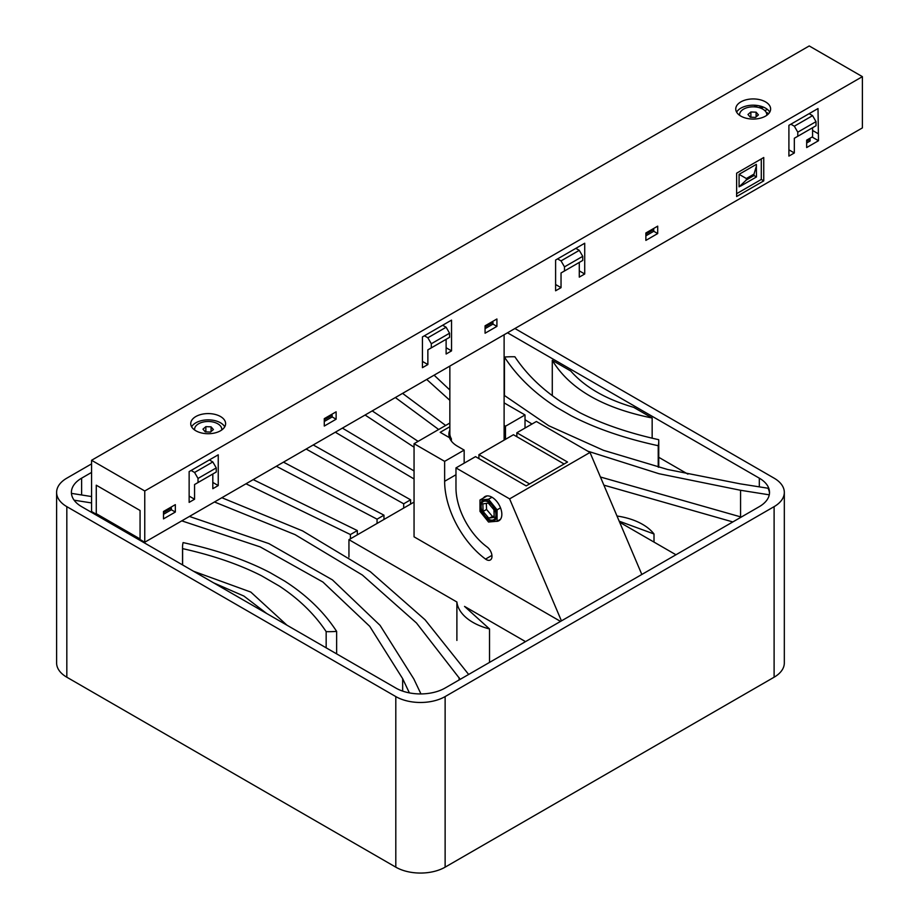 <?xml version="1.0" encoding="UTF-8"?>
<svg xmlns="http://www.w3.org/2000/svg" width="919" height="919" viewBox="0 0 919 919"><rect width="100%" height="100%" fill="white"/><g stroke="black" fill="none" stroke-linecap="round" stroke-linejoin="round"><path stroke-width="1.38" d="M96.265 513.675L96.265 485.198L140.067 510.482L96.265 485.198L96.265 514.238L91.578 511.538L91.578 460.281L809.225 45.95L862.39 76.645L862.39 127.902L144.754 542.233L140.067 539.533L140.067 510.482L140.067 538.959L96.265 513.675M746.366 179.952L739.083 186.856L739.083 174.323L746.366 178.516L754.005 174.105L754.005 175.529L746.366 179.952L746.366 178.516M739.083 174.323L756.348 164.352L756.463 176.953L754.005 175.529M756.463 165.857L754.005 174.105M561.038 260.893L564.484 266.866L582.738 256.332L579.28 250.347L561.038 260.893L557.58 258.894M564.484 266.866L564.484 270.967L561.038 272.966L561.038 287.658L555.604 284.522M582.738 256.332L582.738 260.433L564.484 270.967M561.038 287.658L555.604 290.783L555.604 260.031L584.714 243.236L584.714 273.988L579.28 277.124L579.28 262.432L561.038 272.966M862.39 76.645L144.754 490.976L144.754 542.233M812.58 127.73L794.326 138.275L794.326 152.968L788.904 156.092L788.904 125.34L818.002 108.545L818.496 140.722L806.664 147.557L806.664 140.147L812.58 136.736L812.58 127.73M496.915 326.383L485.071 333.218L485.071 325.82L496.915 318.985L496.915 326.383L492.963 324.108L485.071 328.657M763.746 180.871L736.624 196.528L736.624 173.186L763.746 157.517L763.746 180.871L761.288 179.446L761.288 158.941M212.817 474.009L194.564 484.543L194.564 499.235L189.142 502.371L189.142 471.608L218.24 454.813L218.24 485.565L212.817 488.701L212.817 474.009M175.334 512.044L163.49 518.879L163.49 511.481L175.334 504.646L175.334 512.044L171.382 509.769L163.49 514.33M336.124 419.213L324.281 426.048L324.281 418.65L336.124 411.815L336.124 419.213L332.173 416.939L324.281 421.499M657.705 233.552L645.873 240.387L645.873 232.978L657.705 226.143L657.705 233.552L653.765 231.278L645.873 235.827M446.117 339.306L427.863 349.852L427.863 364.544L422.441 367.669L422.441 336.917L451.539 320.122L451.539 350.874L446.117 354.01L446.117 339.306M579.28 250.347L575.834 248.36M584.714 273.988L579.28 270.852M794.326 126.202L797.784 132.175L816.026 121.641L812.58 115.656L794.326 126.202L790.88 124.203M797.784 132.175L797.784 136.276L794.326 138.275M816.026 121.641L816.026 125.742L797.784 136.276M794.326 152.968L788.904 149.831M812.58 115.656L809.122 113.669M806.664 142.996L810.11 141.009L810.11 139.297L809.122 138.723M764.918 110.717L767.296 109.338A17.438 10.063 180 0 1 769.766 112.129M818.002 133.6L812.58 130.464M768.652 113.657L766.067 112.152M806.664 141.285L810.11 139.297M757.578 107.259L754.028 105.203A17.438 10.063 180 0 1 763.448 107.121A17.438 10.063 180 0 1 765.527 108.143A17.438 10.063 180 0 1 767.296 109.338M763.448 107.121L761.277 108.373M449.563 333.218L446.117 327.233L427.863 337.778L431.31 343.752L449.563 333.218L449.563 337.319L431.31 347.853L431.31 343.752M424.406 335.78L427.863 337.778M427.863 364.544L422.441 361.408M431.31 347.853L427.863 349.852M446.117 327.233L442.659 325.246M451.539 350.874L446.117 347.738M818.496 140.722L812.086 137.023M645.873 234.127L653.765 229.566L653.765 231.278M653.765 229.566L652.777 228.992M485.071 326.957L492.963 322.397L492.963 324.108M492.963 322.397L491.987 321.822M324.281 419.788L332.173 415.227L332.173 416.939M332.173 415.227L331.185 414.664M736.624 193.691L761.288 179.446M216.264 467.909L212.817 461.935L194.564 472.469L198.022 478.443L216.264 467.909L216.264 472.01L198.022 482.544L198.022 478.443M191.118 470.471L194.564 472.469M194.564 499.235L189.142 496.099M198.022 482.544L194.564 484.543M212.817 461.935L209.36 459.937M218.24 485.565L212.817 482.429M163.49 512.618L171.382 508.058L171.382 509.769M171.382 508.058L170.394 507.495M758.922 105.754L762.368 107.741M756.096 112.175L750.869 111.98L747.974 114.496L750.295 117.207L755.521 117.402L758.416 114.886L756.096 112.175L756.096 116.897M739.6 114.978A13.601 7.857 0 0 0 739.588 115.266A13.601 7.857 0 0 0 739.588 115.3L739.588 114.691A13.601 7.857 180 0 1 747.986 107.431A13.601 7.857 180 0 1 762.816 109.143A13.601 7.857 180 0 1 766.791 114.691A13.601 7.857 180 0 1 766.756 115.323M766.791 114.691L766.791 115.266A13.601 7.857 0 0 0 766.791 115.266A13.601 7.857 0 0 0 766.791 114.978M739.634 115.323A13.601 7.857 180 0 1 739.588 114.691M750.869 111.98L750.869 117.23M736.624 112.129A17.438 10.063 180 0 1 754.028 105.203M765.527 101.883A17.438 10.063 0 0 0 746.527 99.7A17.438 10.063 0 0 0 735.751 108.993A17.438 10.063 0 0 0 753.189 119.068A17.438 10.063 0 0 0 770.627 108.993A17.438 10.063 0 0 0 765.527 101.883M144.754 490.976L91.578 460.281M220.514 416.537A17.438 10.063 0 0 0 201.502 414.354A17.438 10.063 0 0 0 190.738 423.659A17.438 10.063 0 0 0 208.176 433.722A17.438 10.063 0 0 0 225.614 423.659A17.438 10.063 0 0 0 220.514 416.537M211.071 426.841L205.856 426.646L202.961 429.162L205.282 431.873L210.497 432.056L213.403 429.541L211.071 426.841L211.071 431.562M194.587 429.632A13.601 7.857 0 0 0 194.575 429.92A13.601 7.857 0 0 0 194.575 429.954A13.601 7.857 180 0 1 194.575 429.357A13.601 7.857 180 0 1 202.973 422.097A13.601 7.857 180 0 1 217.792 423.797A13.601 7.857 180 0 1 221.778 429.357A13.601 7.857 180 0 1 221.732 429.989M205.856 426.646L205.856 431.884M191.612 426.795A17.438 10.063 180 0 1 220.514 422.809A17.438 10.063 180 0 1 224.753 426.795M507.518 332.793L759.312 478.167A34.876 20.138 180 0 1 769.525 492.4A34.876 20.138 180 0 1 759.312 506.645L445.129 688.032A34.876 20.138 180 0 1 395.802 688.032L81.619 506.645A34.876 20.138 180 0 1 71.406 492.4A34.876 20.138 180 0 1 81.619 478.167L91.578 472.412M91.578 463.865L66.823 478.167A34.876 20.138 0 0 0 56.61 492.4L56.61 662.978A34.876 20.138 0 0 0 66.823 677.211L395.802 867.157A34.876 20.138 0 0 0 445.129 867.157L774.108 677.211A34.876 20.138 0 0 0 784.321 662.978L784.321 492.4A34.876 20.138 0 0 0 774.108 478.167L514.916 328.52M56.61 492.4A34.876 20.138 0 0 0 66.823 506.645L395.802 696.579A34.876 20.138 0 0 0 445.129 696.579L774.108 506.645A34.876 20.138 0 0 0 784.321 492.4M449.851 430A29.224 16.875 0 0 0 448.897 434.285A29.224 16.875 0 0 0 457.455 446.209L464.164 450.092L464.164 463.187M504.117 395.285L548.735 425.727L603.484 450.321L667.631 469.494L740.128 483.831L768.008 488.23A34.876 20.138 180 0 1 769.49 493.262M552.285 395.664L552.285 360.34L570.756 371.012C584.84 387.094 605.816 399.214 633.685 407.347L652.157 418.007C602.83 408.047 569.539 388.829 552.285 360.34M652.157 438.156L652.157 418.007M414.055 502.084L348.944 539.671L456.892 602.002A55.106 31.809 0 0 0 489.517 628.952L464.532 606.402L525.519 641.623M348.944 557.052L348.944 539.671M560.544 621.405L414.055 536.822L414.055 443.705L444.635 461.361L464.164 450.092M675.959 554.766L619.659 522.256M617.005 516.018A55.106 31.809 180 0 1 654.006 533.985L619.199 521.188M509.608 498.879L589.998 452.458L536.374 421.499L516.846 432.769L567.517 462.027L526.185 485.898L475.514 456.64L455.973 467.909L509.608 498.879L561.44 620.888M449.851 423.039L414.055 443.705M306.153 449.046L403.694 503.796L410.598 499.81L313.253 444.957M403.694 508.069L403.694 503.796M410.598 504.083L410.598 499.81M326.165 631.64A55.106 31.809 0 0 0 336.63 631.376C323.947 611.916 306.613 595.144 284.626 581.049L270.266 572.732C245.867 559.993 216.815 549.953 183.088 542.601A55.106 31.809 0 0 0 182.536 547.092A55.106 31.809 0 0 0 182.605 548.632C212.898 555.375 239.204 564.415 261.513 575.765L279.376 586.104C298.939 598.993 314.539 614.168 326.165 631.64L326.165 647.826M336.63 653.869L336.63 631.376M182.605 564.944L182.605 548.632M214.472 501.981L295.102 534.651L362.362 575.03L416.479 623.002L460.212 679.325M468.656 674.454L425.083 619.797L370.265 571.641L302.592 530.906L221.847 497.719M276.343 466.255L377.054 519.166L383.97 515.18L283.477 462.142M377.054 523.439L377.054 519.166M383.97 519.453L383.97 515.18M456.892 640.44L456.892 602.002M489.517 662.404L489.517 628.952M286.889 625.15L250.795 592.066L193.495 571.239M213.656 582.876L243.891 596.052L266.717 613.513M245.982 483.785L350.426 534.548L357.33 530.562L253.196 479.615M350.426 538.821L350.426 534.548M357.33 534.835L357.33 530.562M420.948 693.925L413.814 678.923L380.087 625.379L332.437 579.889L268.865 543.588L189.429 516.444M91.578 496.559L71.441 493.365M74.106 500.189L91.578 502.934M181.778 520.855L260.203 546.908L322.914 582.037L369.737 626.344L402.66 678.67L409.38 692.892M414.055 478.983L335.32 432.217M342.408 428.116L414.055 470.953M658.67 439.673A55.106 31.809 180 0 1 658.751 441.338A55.106 31.809 180 0 1 658.222 445.715C624.506 438.386 595.455 428.38 571.044 415.687L556.638 407.393C534.571 393.309 517.179 376.537 504.451 357.066A55.106 31.809 180 0 1 514.893 356.779C526.576 374.274 542.233 389.461 561.9 402.338L579.797 412.654C602.117 423.958 628.412 432.964 658.67 439.673M658.222 467.128L658.222 445.715M504.451 395.503L504.451 357.066M732.822 521.935L603.886 485.14M449.851 400.328L426.715 379.444M600.429 477.007L741.265 517.064M434.101 375.182L449.851 390.001M414.055 447.22L365.084 415.02M372.218 410.908L418.111 441.373M654.006 542.095L654.006 533.985M438.662 429.495L395.365 397.548M402.579 393.378L445.646 425.463M769.272 494.824L740.565 490.275L658.98 473.722L587.781 451.172M531.986 424.027L525.025 419.719M455.973 467.909L455.973 487.851A50.924 29.397 -120 0 0 487.081 546.989A8.018 4.629 60 0 1 491.688 554.054A8.018 4.629 60 0 1 490.321 559.981A8.018 4.629 60 0 1 485.542 559.085A66.961 38.655 60 0 1 444.635 481.292L444.635 461.361M487.047 495.927L483.44 498.006A13.946 8.053 60 0 1 485.002 496.547A13.946 8.053 60 0 1 491.987 497.248A13.946 8.053 60 0 1 500.522 507.874A13.946 8.053 60 0 1 500.522 519.258A13.946 8.053 60 0 1 498.96 520.717A13.946 8.053 60 0 1 495.961 521.349M589.998 452.458L641.83 574.467M505.496 439.328L505.496 426.221L525.025 414.951L504.117 402.878M525.025 414.951L525.025 428.047M516.846 432.769L516.846 436.697M504.117 425.428L505.496 426.221M488.782 518.167L483.107 511.446L482.854 503.899L488.276 503.084L493.951 509.804L494.204 517.351L488.782 518.167L494.158 515.892M483.107 511.446L486.553 509.448L492.228 516.179M495.927 514.904A10.465 6.042 -120 0 0 491.355 504.37A10.465 6.042 -120 0 0 483.302 501.567A10.465 6.042 -120 0 0 483.302 513.652A10.465 6.042 -120 0 0 493.756 519.683A10.465 6.042 -120 0 0 495.927 514.904M486.358 503.371L486.553 509.448M484.761 500.12A11.51 6.64 -120 0 0 484.347 500.958M494.813 519.074A11.51 6.64 -120 0 0 495.743 519.143M496.662 515.329A11.51 6.64 60 0 1 494.284 520.591A11.51 6.64 60 0 1 482.774 513.951A11.51 6.64 60 0 1 482.774 500.66A11.51 6.64 60 0 1 491.642 503.738A11.51 6.64 60 0 1 496.662 515.329M488.529 499.235L479.982 500.005L479.982 511.389L488.529 522.015L497.076 521.257L497.076 509.861L488.529 499.235L491.987 497.248M483.44 498.006L479.982 500.005M497.076 509.861L500.522 507.874M497.076 521.257L500.522 519.258M687.929 474.147L658.751 457.294M478.914 454.675L513.434 434.733L564.117 463.992L529.585 483.934L478.914 454.675L478.914 458.604M451.355 441.051L451.355 438.765A27.133 15.669 180 0 1 449.851 433.63L449.851 366.084M451.355 438.765L440.19 432.321L449.851 426.738M759.312 486.852L759.312 478.167M81.619 494.985L81.619 478.167M774.108 677.211L774.108 506.645M445.129 867.157L445.129 696.579M395.802 867.157L395.802 696.579M66.823 677.211L66.823 506.645M459.098 679.968L459.098 677.602M100.791 517.719L100.791 516.283M402.66 691.111L402.66 678.67M740.565 516.903L740.565 490.275M491.929 555.386L485.542 559.085M455.973 474.744L444.635 481.292M756.463 176.953L740.438 186.201M182.536 564.909L182.536 547.092M658.751 441.338L658.751 467.266M485.691 500.177L483.302 501.567M496.157 518.305L493.756 519.683M504.117 440.121L504.117 334.757"/></g></svg>

